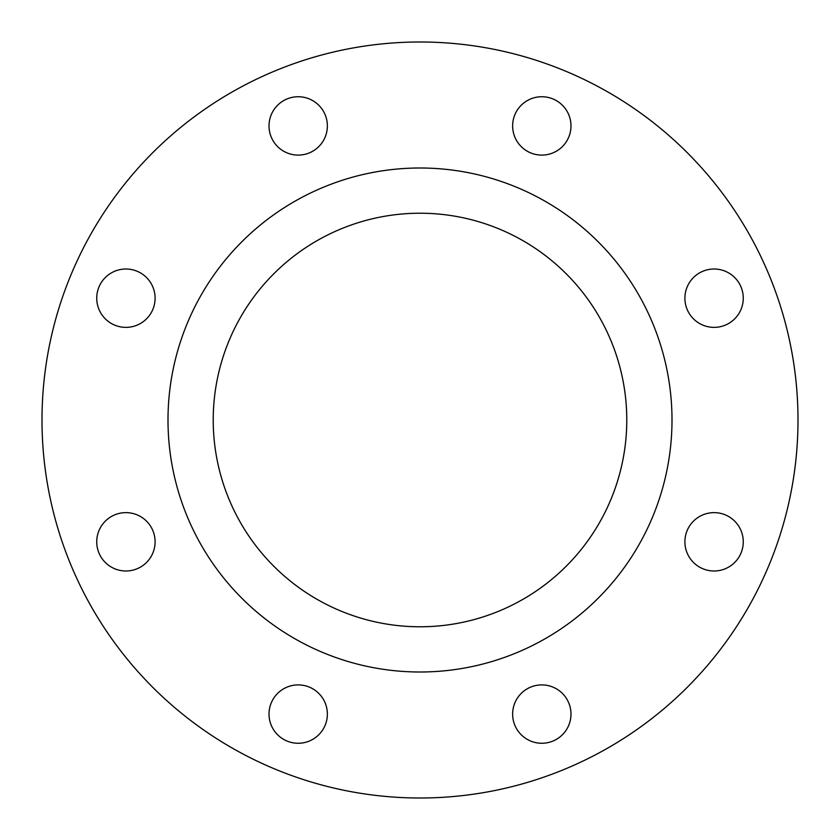 <?xml version="1.0" encoding="UTF-8"?>
<svg xmlns="http://www.w3.org/2000/svg" width="840" height="840" viewBox="0 0 840 840"><rect width="100%" height="100%" fill="white"/><g stroke="black" fill="none" stroke-linecap="round" stroke-linejoin="round"><path stroke-width="1.26" d="M269.01 125.916A29.18 29.18 0 0 0 298.19 155.096A29.18 29.18 0 0 0 327.369 125.916A29.18 29.18 0 0 0 298.19 96.736A29.18 29.18 0 0 0 269.01 125.916M96.736 298.19A29.18 29.18 0 0 0 125.916 327.369A29.18 29.18 0 0 0 155.096 298.19A29.18 29.18 0 0 0 125.916 269.01A29.18 29.18 0 0 0 96.736 298.19M96.736 541.811A29.18 29.18 0 0 0 125.916 570.99A29.18 29.18 0 0 0 155.096 541.811A29.18 29.18 0 0 0 125.916 512.631A29.18 29.18 0 0 0 96.736 541.811M269.01 714.084A29.18 29.18 0 0 0 298.19 743.264A29.18 29.18 0 0 0 327.369 714.084A29.18 29.18 0 0 0 298.19 684.904A29.18 29.18 0 0 0 269.01 714.084M512.631 714.084A29.18 29.18 0 0 0 541.811 743.264A29.18 29.18 0 0 0 570.99 714.084A29.18 29.18 0 0 0 541.811 684.904A29.18 29.18 0 0 0 512.631 714.084M684.904 541.811A29.18 29.18 0 0 0 714.084 570.99A29.18 29.18 0 0 0 743.264 541.811A29.18 29.18 0 0 0 714.084 512.631A29.18 29.18 0 0 0 684.904 541.811M684.904 298.19A29.18 29.18 0 0 0 714.084 327.369A29.18 29.18 0 0 0 743.264 298.19A29.18 29.18 0 0 0 714.084 269.01A29.18 29.18 0 0 0 684.904 298.19M512.631 125.916A29.18 29.18 0 0 0 541.811 155.096A29.18 29.18 0 0 0 570.99 125.916A29.18 29.18 0 0 0 541.811 96.736A29.18 29.18 0 0 0 512.631 125.916M213.224 420A206.777 206.777 0 0 0 420 626.776A206.777 206.777 0 0 0 626.776 420A206.777 206.777 0 0 0 420 213.224A206.777 206.777 0 0 0 213.224 420M672 420A252 252 0 0 0 420 168A252 252 0 0 0 168 420A252 252 0 0 0 420 672A252 252 0 0 0 672 420M798 420A378 378 0 0 0 420 42A378 378 0 0 0 42 420A378 378 0 0 0 420 798A378 378 0 0 0 798 420"/></g></svg>
